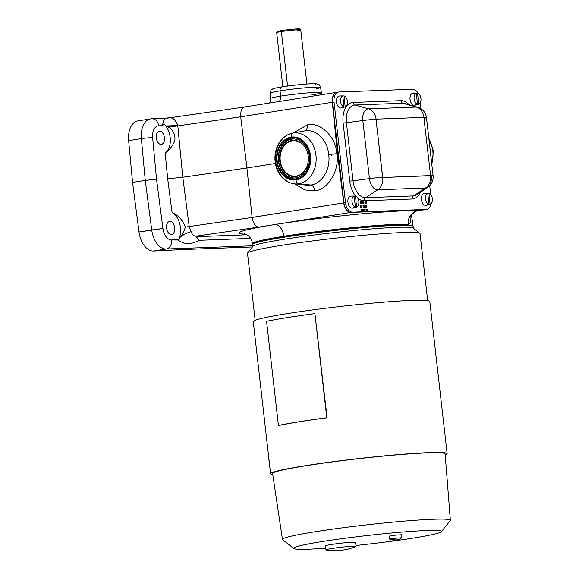 <?xml version="1.0" encoding="UTF-8"?>
<svg xmlns="http://www.w3.org/2000/svg" width="579" height="579" viewBox="0 0 579 579"><rect width="100%" height="100%" fill="white"/><g stroke="black" fill="none" stroke-linecap="round" stroke-linejoin="round"><path stroke-width="0.87" d="M352.908 546.258A15.141 0.883 -6.5 0 1 356.042 546.438A15.141 0.883 -6.5 0 1 355.709 546.67A57.799 57.799 0 0 1 326.324 550.021A15.141 0.883 -6.5 0 1 325.948 549.869A15.141 0.883 -6.5 0 1 331.803 548.494A15.141 0.883 -6.5 0 1 352.908 546.258M325.948 549.869L325.492 545.867A15.141 0.883 -6.5 0 1 335.639 543.869A15.141 0.883 -6.5 0 1 352.452 542.255A15.141 0.883 -6.5 0 1 355.586 542.436L356.042 546.438M396.376 539.983A11.79 7.129 -99 0 1 395.443 540.156A11.812 11.812 0 0 1 389.696 539.158L389.32 536.118L393.373 535.322L401.356 534.75L401.674 537.79A11.812 11.812 0 0 1 397.324 539.86A11.79 7.129 81 0 1 392.627 538.477L401.696 537.753M389.66 539.121L392.627 538.477M325.76 548.197A74.401 4.328 -6.5 0 1 309.012 549.167A74.401 4.328 -6.5 0 1 293.777 548.516A74.401 4.328 -6.5 0 1 341.429 538.745A74.401 4.328 -6.5 0 1 426.064 530.545A74.401 4.328 -6.5 0 1 441.364 531.696A74.401 4.328 -6.5 0 1 355.933 545.476M293.777 548.516L282.624 539.679A84.491 4.921 -6.5 0 1 282.451 539.418A84.491 4.921 -6.5 0 1 338.961 528.28A84.491 4.921 -6.5 0 1 432.868 519.269A84.491 4.921 -6.5 0 1 450.353 520.289A84.491 4.921 -6.5 0 1 450.238 520.579L441.364 531.696M282.451 539.418L272.608 473.593A86.821 5.052 -6.5 0 1 330.681 462.143A86.821 5.052 -6.5 0 1 427.172 452.894A86.821 5.052 -6.5 0 1 445.135 453.936L450.353 520.289M272.774 474.679A88.84 5.175 -6.5 0 1 270.603 473.81L253.262 321.606A88.84 5.175 -6.5 0 1 312.769 309.895A88.84 5.175 -6.5 0 1 411.416 300.436A88.84 5.175 -6.5 0 1 429.799 301.493L447.14 453.697A88.84 5.175 -6.5 0 1 445.222 455.029M270.603 473.81A88.84 5.175 -6.5 0 1 330.11 462.1A88.84 5.175 -6.5 0 1 428.757 452.64A88.84 5.175 -6.5 0 1 447.14 453.697M278.434 425.442L266.564 321.302A89.846 5.233 173.5 0 1 314.911 313.608L327.084 417.77A88.84 5.175 173.5 0 0 279.281 425.377L278.434 425.442A89.846 5.233 -6.5 0 1 326.78 417.749L327.084 417.77M255.144 320.288L247.508 253.284A86.821 5.052 -6.5 0 1 247.624 252.972A86.821 5.052 -6.5 0 1 308.057 241.523A86.821 5.052 -6.5 0 1 402.072 232.592A86.821 5.052 -6.5 0 1 419.855 233.351A86.821 5.052 -6.5 0 1 420.036 233.627L427.664 300.631M247.624 252.972L252.951 246.299A80.763 4.704 -6.5 0 1 309.164 235.646A80.763 4.704 -6.5 0 1 396.622 227.344A80.763 4.704 -6.5 0 1 413.16 228.046L419.855 233.351M252.828 246.451L252.61 244.591A80.763 4.704 -6.5 0 1 306.711 233.938A80.763 4.704 -6.5 0 1 396.391 225.34A80.763 4.704 -6.5 0 1 413.102 226.302L413.312 228.169M314.911 313.608L326.78 417.749M269.097 460.587L268.2 458.698L268.663 456.766M268.2 458.698L268.866 458.597M395.443 540.156A11.79 7.129 -99 0 1 391.433 538.673L392.794 538.622M298.75 138.743A20.497 16.277 -92.1 0 0 292.279 138.135L291.78 139.155A19.483 15.481 87.9 0 1 309.309 156.048A19.483 15.481 87.9 0 1 296.18 177.811L296.911 178.788A20.497 16.277 -92.1 0 0 300.197 177.818M338.599 92.047L337.007 92.3A10.096 6.101 81 0 0 332.469 102.497L343.875 202.636L345.468 202.382L334.054 102.244L332.469 102.497L334.054 102.244A10.096 6.101 -99 0 1 338.599 92.047A10.096 6.101 -99 0 1 339.041 92.003A10.096 6.101 81 0 0 334.054 102.244L345.468 202.382L343.875 202.636A10.096 6.101 81 0 0 351.142 212.421L424.675 209.692A10.096 6.101 81 0 0 425.116 209.649L426.709 209.395A10.096 6.101 -99 0 1 426.26 209.439L352.734 212.167A10.096 6.101 -99 0 1 345.468 202.382A10.096 6.101 81 0 0 352.734 212.167L426.26 209.439A10.096 6.101 81 0 0 431.116 203.678A10.096 6.101 -99 0 1 426.709 209.395M376.01 119.288A12.116 0.702 173.5 0 0 362.83 120.541L369.453 178.621A12.116 0.702 -6.5 0 1 382.632 177.362L376.01 119.288L382.726 177.5L430.588 175.582L423.871 117.378L376.082 119.151A12.116 9.626 -92.1 0 0 368.526 108.852A11.522 6.962 81 0 0 362.83 120.541L346.423 122.712L353.045 180.793L369.453 178.621L362.83 120.541A12.116 0.702 -6.5 0 1 376.01 119.288M364.357 200.775L412.154 199.002A3.025 2.403 87.9 0 1 413.399 195.926L365.602 197.7A3.025 2.403 -92.1 0 0 364.357 200.775A3.025 2.403 87.9 0 1 365.602 197.7L377.747 189.789A11.522 6.962 -99 0 1 369.453 178.621L353.045 180.793A17.45 10.545 81 0 0 365.602 197.7A17.45 10.545 -99 0 1 353.045 180.793L346.423 122.712L343.13 123.023L349.745 181.104L353.045 180.793L349.745 181.104A20.294 12.268 81 0 0 355.709 196.129A20.294 12.268 -99 0 1 349.745 181.104L343.13 123.023L346.423 122.712A17.45 10.545 -99 0 1 355.043 105.016L402.839 103.243L416.315 107.079A11.522 6.962 -99 0 1 417.777 107.274A11.522 6.962 81 0 0 416.315 107.079L368.526 108.852L355.043 105.016A3.025 2.403 87.9 0 1 353.154 102.44A3.025 2.403 -92.1 0 0 355.043 105.016A17.45 10.545 81 0 0 346.423 122.712L362.83 120.541A11.522 6.962 -99 0 1 368.526 108.852A12.116 9.626 87.9 0 1 376.082 119.151L423.871 117.378A12.116 9.626 -92.1 0 0 416.315 107.079A12.116 9.626 87.9 0 1 423.871 117.378L430.588 175.582A12.116 0.702 -6.5 0 1 433.099 175.727A12.116 0.702 -6.5 0 1 431.225 176.327A11.522 6.962 -99 0 1 427.874 187.22A11.522 6.962 -99 0 1 425.536 188.009A11.522 6.962 81 0 0 427.874 187.22L416.938 194.725A17.45 10.545 -99 0 1 413.399 195.926A3.025 2.403 -92.1 0 0 412.154 199.002A20.294 12.268 81 0 0 420.39 192.358A20.294 12.268 -99 0 1 412.154 199.002L364.357 200.775A20.294 12.268 -99 0 1 357.865 198.286A20.294 12.268 81 0 0 364.357 200.775M250.649 238.389L198.952 240.314C191.236 244.816 184.129 244.635 177.63 239.749L171.623 239.974A8.077 6.412 87.9 0 1 166.18 248.999L252.748 245.786L166.18 248.999A20.193 12.21 -99 0 1 151.712 229.95L139.003 231.969A20.193 12.21 81 0 0 153.478 251.018L166.18 248.999A8.077 6.412 -92.1 0 0 171.623 239.974L178.31 240.024A16.154 9.763 81 0 0 179.946 224.674A16.154 9.763 81 0 0 172.079 212.667L167.678 178.773L165.16 152.928A16.154 9.763 81 0 0 170.32 139.387A16.154 9.763 81 0 0 164.009 124.036L162.525 125.672C163.365 119.687 164.762 117.211 166.73 118.246C171.493 116.488 175.162 118.818 177.746 125.245A12.116 1.592 -3.3 0 1 166.882 125.889L168.134 126.888A12.116 0.963 174.4 0 0 177.789 125.896L177.746 125.245L177.789 125.896A12.116 0.963 -5.6 0 1 168.134 126.888C173.541 130.434 175.734 135.182 174.699 141.131C172.108 146.653 168.93 150.583 165.16 152.928L167.678 178.773L172.079 212.667C178.194 215.084 182.595 219.897 185.273 227.106C184.346 230.818 182.653 234.184 180.199 237.195L178.31 240.024L177.63 239.749C184.129 244.635 191.236 244.816 198.952 240.314L250.649 238.389M425.471 209.591A10.096 6.101 -99 0 1 425.203 209.641A10.096 6.101 -99 0 1 424.762 209.685L418.176 210.734A92.828 5.406 173.5 0 0 275.032 224.522A12.116 7.324 -99 0 1 283.753 236.261A80.713 4.697 -6.5 0 1 408.217 224.276A12.116 11.406 92.9 0 1 418.176 210.734A12.116 11.406 -87.1 0 0 408.26 224.587A80.72 4.697 173.5 0 0 283.782 236.579L283.855 237.26L283.782 236.579A80.72 4.697 -6.5 0 1 408.26 224.587L410.605 222.307L411.025 216.09L410.605 222.307L408.26 224.587A12.116 11.406 92.9 0 1 408.217 224.276A80.713 4.697 173.5 0 0 283.753 236.261A12.116 7.324 81 0 0 275.032 224.522A92.828 5.406 173.5 0 0 245.46 234.162A92.828 5.406 -6.5 0 1 299.003 221.012A92.828 5.406 -6.5 0 1 418.176 210.734L424.762 209.685A10.096 6.101 81 0 0 425.471 209.591M366.16 211.161L367.383 211.118L366.16 211.161L365.928 209.164L367.151 209.113L365.928 209.164M412.574 89.275A10.096 6.101 -99 0 1 418.096 93.385A10.096 6.101 81 0 0 412.574 89.275L339.041 92.003L412.574 89.275M361.253 211.349L362.483 211.299L361.253 211.349L361.028 209.345L362.251 209.301L361.028 209.345M150.504 118.905L137.802 120.924A20.193 12.21 81 0 0 128.647 140.661L141.356 138.642L145.264 180.387L156.525 179.222L152.639 137.708A8.077 0.68 174.7 0 0 141.356 138.642A8.077 0.68 -5.3 0 1 152.639 137.708A12.116 7.324 -99 0 1 158.66 125.817A8.077 6.412 -92.1 0 0 152.009 118.76L150.504 118.905A20.193 12.21 81 0 0 141.356 138.642A20.193 12.21 -99 0 1 150.504 118.905A20.193 12.21 -99 0 1 151.394 118.818A8.077 6.412 87.9 0 1 152.009 118.76A8.077 6.412 87.9 0 1 158.66 125.817L162.525 125.672L158.66 125.817A12.116 7.324 81 0 0 152.639 137.708L156.525 179.222L162.938 228.546A12.116 7.324 81 0 0 171.623 239.974A12.116 7.324 -99 0 1 162.938 228.546L151.712 229.95A20.193 12.21 81 0 0 166.18 248.999L153.478 251.018L183.992 249.498L153.478 251.018A20.193 12.21 -99 0 1 139.003 231.969L162.938 228.546L156.525 179.222L145.264 180.387L141.356 138.642L128.647 140.661L132.555 182.407L145.264 180.387L151.712 229.95L145.264 180.387L132.555 182.407L139.003 231.969L132.555 182.407L128.647 140.661A20.193 12.21 -99 0 1 138.692 120.837M167.44 118.123L166.73 118.246C164.762 117.211 163.365 119.687 162.525 125.672L164.009 124.036A16.154 9.763 -99 0 1 170.32 139.387A16.154 9.763 -99 0 1 165.16 152.928C168.93 150.583 172.108 146.653 174.699 141.131C175.734 135.182 173.541 130.434 168.134 126.888L166.882 125.889A12.116 1.592 176.7 0 0 177.746 125.245C175.162 118.818 171.493 116.488 166.73 118.246M366.145 203.12L365.921 201.159L365.023 201.188L366.239 201.108L365.016 201.152L365.248 203.157L365.016 201.152L366.239 201.108L366.471 203.106L365.248 203.157M350.954 212.428A10.096 6.101 -99 0 1 343.709 202.845L252.118 217.458C253.204 223.356 255.382 226.57 258.661 227.106L350.954 212.428L424.762 209.685L350.954 212.428L258.661 227.106C255.382 226.57 253.204 223.356 252.118 217.458L189.195 226.548L191.099 231.68C192.235 234.654 193.864 236.145 195.992 236.16L258.661 227.106L195.992 236.16C193.864 236.145 192.235 234.654 191.099 231.68A12.116 4.719 -27.8 0 0 180.199 237.195A12.116 4.719 152.2 0 1 191.099 231.68L189.195 226.548A12.116 0.456 -7.4 0 1 185.273 227.106A12.116 0.456 172.6 0 0 189.195 226.548L182.798 177.261L167.678 178.773L182.798 177.261L177.789 125.896L240.712 116.849L332.31 102.28L337.463 153.594L336.775 153.71C339.974 169.813 327.902 190.165 314.795 190.759L304.807 189.948L294.957 183.927L304.807 189.948L314.795 190.759C327.902 190.165 339.974 169.813 336.775 153.71C336.276 137.223 320.093 121.424 307.319 124.948A6.058 3.662 -99 0 1 304.626 130.926C316.04 128.726 327.591 140.082 328.669 154.586L336.775 153.71L328.669 154.586C330.855 169.01 322.279 183.55 310.771 185.019A6.058 3.662 -99 0 1 314.795 190.759A6.058 3.662 81 0 0 310.771 185.019L306.211 185.135L310.771 185.019C322.279 183.55 330.855 169.01 328.669 154.586C327.591 140.082 316.04 128.726 304.626 130.926L292.96 133.061A25.563 20.308 87.9 0 1 315.953 155.215A25.563 20.308 87.9 0 1 298.735 183.767L310.771 185.019L298.735 183.767A25.563 20.308 87.9 0 1 294.472 183.876A25.563 20.308 87.9 0 1 275.553 159.167A25.563 20.308 87.9 0 1 292.583 133.127A25.563 20.308 87.9 0 1 292.96 133.061L304.626 130.926A6.058 3.662 81 0 0 307.319 124.948C320.093 121.424 336.276 137.223 336.775 153.71L337.463 153.594L343.709 202.845L337.463 153.594L332.31 102.28A10.096 6.101 -99 0 1 336.877 92.307A10.096 6.101 -99 0 1 337.217 92.264A10.096 6.101 81 0 0 332.31 102.28L240.712 116.849L246.929 167.997L252.118 217.414L343.709 202.845A10.096 6.101 81 0 0 350.954 212.428M361.339 201.289L360.116 201.333L361.339 201.289L361.571 203.287L361.339 201.289M360.116 201.369L361.021 201.34L361.245 203.301L361.021 201.34L360.116 201.369M296.035 176.508A18.173 14.439 -92.1 0 0 308.354 157.075A18.173 14.439 -92.1 0 0 293.307 140.321A18.173 14.439 -92.1 0 0 291.925 140.458L292.214 140.849A17.768 14.113 87.9 0 1 308.202 156.25A17.768 14.113 87.9 0 1 296.231 176.096L296.072 176.501L296.231 176.096A17.768 14.113 -92.1 0 0 308.202 156.25A17.768 14.113 -92.1 0 0 292.214 140.849A17.768 14.113 -92.1 0 0 280.25 160.694A17.768 14.113 -92.1 0 0 296.231 176.096A17.768 14.113 87.9 0 1 280.25 160.694A17.768 14.113 87.9 0 1 292.214 140.849L291.925 140.458A18.173 14.439 87.9 0 1 308.274 156.207A18.173 14.439 87.9 0 1 296.035 176.508A18.173 14.439 87.9 0 1 279.686 160.759A18.173 14.439 87.9 0 1 291.925 140.458A18.173 14.439 -92.1 0 0 279.599 159.891A18.173 14.439 -92.1 0 0 294.653 176.646A18.173 14.439 -92.1 0 0 296.035 176.508M426.557 193.314L424.53 193.415A6.058 3.662 81 0 0 424.414 193.415A6.058 3.662 81 0 0 421.44 199.509A6.058 3.662 81 0 0 425.717 205.429L427.917 204.836A5.812 3.51 -99 0 1 427.295 204.742L428.865 204.315A5.631 3.409 -99 0 1 425.5 198.807A5.631 3.409 -99 0 1 427.772 193.314A5.631 3.409 81 0 0 425.5 198.807A5.631 3.409 81 0 0 428.865 204.315L427.772 193.314L426.166 193.393A5.812 3.51 -99 0 1 426.665 193.306A5.812 3.51 -99 0 1 426.774 193.306A5.812 3.51 -99 0 1 427.186 193.343A5.812 3.51 81 0 0 426.166 193.393L427.772 193.314L428.865 204.315L427.295 204.742A5.812 3.51 81 0 0 428.525 204.749L430.096 204.315L429.003 193.321L427.403 193.393L429.003 193.321A5.631 3.409 -99 0 1 432.368 198.829A5.631 3.409 -99 0 1 430.096 204.315L428.525 204.749A5.812 3.51 -99 0 1 428.489 204.756A5.812 3.51 -99 0 1 427.917 204.836L425.717 205.429A6.058 3.662 81 0 0 426.31 205.357L428.489 204.756M360.797 207.34L362.027 207.296L360.797 207.34L360.572 205.335L361.795 205.292L362.027 207.296L361.795 205.292L361.701 207.311L361.477 205.342L360.572 205.379M275.387 163.473L246.929 167.997L275.387 163.473M277.175 161.114L278.477 161.063L277.175 161.114A20.895 16.603 -92.1 0 0 294.385 179.381A20.895 16.603 -92.1 0 0 310.047 155.881A20.895 16.603 -92.1 0 0 292.836 137.614A20.895 16.603 -92.1 0 0 277.175 161.114A20.895 16.603 87.9 0 1 291.251 137.766A20.895 16.603 87.9 0 1 310.047 155.881A20.895 16.603 87.9 0 1 295.97 179.222A20.895 16.603 87.9 0 1 277.175 161.114M171.384 234.553A6.666 4.031 -99 0 1 166.593 228.097A6.666 4.031 -99 0 1 169.879 221.337A6.666 4.031 -99 0 1 174.677 227.793A6.666 4.031 -99 0 1 171.384 234.553A6.666 4.031 81 0 0 171.681 234.524A6.666 4.031 81 0 0 174.648 227.554A6.666 4.031 81 0 0 169.879 221.337A6.666 4.031 81 0 0 169.589 221.366A6.666 4.031 81 0 0 166.622 228.336A6.666 4.031 81 0 0 171.384 234.553M161.121 144.432A6.666 4.031 -99 0 1 156.323 137.976A6.666 4.031 -99 0 1 159.616 131.216A6.666 4.031 -99 0 1 164.407 137.672A6.666 4.031 -99 0 1 161.121 144.432A6.666 4.031 81 0 0 161.411 144.403A6.666 4.031 81 0 0 164.378 137.433A6.666 4.031 81 0 0 159.616 131.216A6.666 4.031 81 0 0 159.319 131.245A6.666 4.031 81 0 0 156.352 138.215A6.666 4.031 81 0 0 161.121 144.432M306.921 84.006L300.762 29.949A12.116 0.702 173.5 0 0 294.002 30.086A12.116 0.702 173.5 0 0 281.372 31.599L287.582 86.061L281.372 31.599A12.116 0.702 -6.5 0 1 293.683 30.115A12.116 0.702 -6.5 0 1 300.74 29.913A12.116 0.702 -6.5 0 1 296.079 31.049M415.15 93.183L413.116 93.277A6.058 3.662 81 0 0 413.001 93.284A6.058 3.662 81 0 0 410.033 99.371A6.058 3.662 81 0 0 414.311 105.298L416.504 104.698A5.812 3.51 -99 0 1 415.881 104.611A5.812 3.51 81 0 0 417.112 104.611L418.682 104.184L417.597 93.183L418.682 104.184A5.631 3.409 81 0 0 420.962 98.691A5.631 3.409 81 0 0 417.597 93.183L415.99 93.262L417.597 93.183A5.631 3.409 -99 0 1 420.962 98.691A5.631 3.409 -99 0 1 418.682 104.184L417.112 104.611A5.812 3.51 -99 0 1 417.075 104.625A5.812 3.51 -99 0 1 416.504 104.698L414.311 105.298A6.058 3.662 81 0 0 414.904 105.219L417.075 104.625M415.367 93.168A5.812 3.51 -99 0 1 415.773 93.212A5.812 3.51 81 0 0 414.759 93.255A5.812 3.51 -99 0 1 415.259 93.176A5.812 3.51 -99 0 1 415.367 93.168M415.881 104.611L417.452 104.177A5.631 3.409 -99 0 1 414.094 98.669A5.631 3.409 -99 0 1 416.366 93.183L414.759 93.255L416.366 93.183A5.631 3.409 81 0 0 414.094 98.669A5.631 3.409 81 0 0 417.452 104.177L416.366 93.183L417.452 104.177L415.881 104.611M269.083 103.084L270.031 101.81L270.733 98.452L270.27 93.161C270.654 90.722 271.153 89.535 271.768 89.6C273.606 88.862 270.031 88.992 281.893 86.893C293.394 85.026 312.436 83.26 315.939 83.709C318.899 84.708 318.805 83.195 320.621 87.429A25.338 1.476 173.5 0 0 306.457 87.711A25.338 1.476 173.5 0 0 280.062 90.867A4.039 2.439 -99 0 1 281.893 86.893A4.039 2.439 -99 0 1 282.074 86.879A4.039 2.439 81 0 0 281.893 86.893A4.039 2.439 81 0 0 280.062 90.867L280.583 96.143A6.058 3.662 -99 0 1 279.071 101.499A6.058 3.662 81 0 0 280.583 96.143A25.476 1.484 173.5 0 0 270.733 98.452A25.476 1.484 -6.5 0 1 280.583 96.143L280.062 90.867A25.338 1.476 173.5 0 0 270.27 93.161A25.338 1.476 -6.5 0 1 280.062 90.867A25.338 1.476 -6.5 0 1 306.457 87.711A25.338 1.476 -6.5 0 1 320.621 87.429A25.338 1.476 -6.5 0 1 316.3 88.761M364.249 205.205L363.019 205.248L364.249 205.205L364.473 207.202L364.249 205.205M363.026 205.284L363.93 205.256L364.155 207.217L363.93 205.256L363.026 205.284M405.054 103.525A17.45 10.545 81 0 0 402.839 103.243A17.45 10.545 -99 0 1 405.054 103.525L417.777 107.274C422.793 109.033 425.695 112.492 426.477 117.653A12.116 0.702 173.5 0 0 423.973 117.508A12.116 0.702 -6.5 0 1 426.477 117.653A12.116 0.702 -6.5 0 1 424.61 118.246M300.74 29.913L299.625 29.03A11.102 0.644 173.5 0 0 293.155 29.211A11.102 0.644 173.5 0 0 281.872 30.571L281.372 31.599A12.116 0.702 173.5 0 0 276.69 32.692L282.849 86.749M252.625 244.461L252.574 243.889A80.72 4.697 -6.5 0 1 283.782 236.579A80.72 4.697 173.5 0 0 252.574 243.889L252.545 243.578A80.713 4.697 -6.5 0 1 283.753 236.261A12.116 7.324 -99 0 1 283.782 236.579A12.116 7.324 81 0 0 283.753 236.261A80.713 4.697 173.5 0 0 252.545 243.578C251.366 237.209 247.631 235.277 247.161 235.009L244.461 233.858M364.017 203.2L362.794 203.243L362.563 201.239L363.793 201.195L364.017 203.2L363.793 201.195L363.699 203.215L363.474 201.246L362.57 201.282M354.963 207.144L356.563 207.043L355.477 196.049L353.87 196.122L355.477 196.049A5.631 3.409 -99 0 1 358.835 201.557A5.631 3.409 -99 0 1 356.563 207.043L354.963 207.144M291.78 139.155A19.483 15.481 -92.1 0 0 278.651 160.919A19.483 15.481 -92.1 0 0 296.18 177.811A19.483 15.481 -92.1 0 0 309.309 156.048A19.483 15.481 -92.1 0 0 291.78 139.155L292.279 138.135A20.497 16.277 -92.1 0 0 278.47 161.027A20.497 16.277 -92.1 0 0 296.911 178.788L296.18 177.811A19.483 15.481 87.9 0 1 278.651 160.919A19.483 15.481 87.9 0 1 291.78 139.155M353.024 196.042L350.997 196.143A6.058 3.662 81 0 0 350.881 196.143A6.058 3.662 81 0 0 347.907 202.237A6.058 3.662 81 0 0 352.184 208.165L354.384 207.564A5.812 3.51 -99 0 1 353.762 207.47L355.332 207.043A5.631 3.409 -99 0 1 351.974 201.535A5.631 3.409 -99 0 1 354.247 196.042L352.64 196.122A5.812 3.51 -99 0 1 353.139 196.035A5.812 3.51 -99 0 1 353.248 196.035A5.812 3.51 -99 0 1 353.653 196.071A5.812 3.51 81 0 0 352.64 196.122L354.247 196.042L355.332 207.043L354.247 196.042A5.631 3.409 81 0 0 351.974 201.535A5.631 3.409 81 0 0 355.332 207.043L353.762 207.47A5.812 3.51 81 0 0 354.992 207.477A5.812 3.51 -99 0 1 354.956 207.485A5.812 3.51 -99 0 1 354.384 207.564L352.184 208.165A6.058 3.662 81 0 0 352.785 208.085L354.956 207.485M196.267 236.673L246.813 234.799L196.267 236.673L198.952 240.314L195.992 236.16M159.03 131.303L159.616 131.216L159.03 131.303M362.157 211.313L361.933 209.352L361.028 209.381L362.251 209.301L362.483 211.299M420.267 102.787L420.94 108.722L420.267 102.787M429.712 185.671L430.718 194.544L429.712 185.671M282.074 86.879A21.3 1.238 -6.5 0 1 306.081 84.078A21.3 1.238 -6.5 0 1 315.794 84.273M245.026 106.941C241.877 107.607 240.437 110.9 240.705 116.806C240.437 110.9 241.877 107.607 245.026 106.941L167.512 118.116M366.695 205.111L365.472 205.154L366.695 205.111L366.927 207.116L366.695 205.111M365.479 205.198L366.377 205.161L366.601 207.123L366.377 205.161L365.479 205.198M400.95 100.666A3.025 2.403 -92.1 0 0 402.839 103.243A3.025 2.403 87.9 0 1 400.95 100.666L353.154 102.44A20.294 12.268 81 0 0 343.13 123.023A20.294 12.268 -99 0 1 353.154 102.44L400.95 100.666A20.294 12.268 -99 0 1 409.071 104.712A20.294 12.268 81 0 0 400.95 100.666M364.929 211.212L364.705 209.207L364.611 211.219L364.386 209.258L363.482 209.294L364.705 209.207L363.474 209.251L364.705 209.207L364.929 211.212L363.706 211.255L363.474 209.251M431.702 163.51A25.563 20.308 -92.1 0 0 428.916 139.04A25.563 20.308 87.9 0 1 431.702 163.51M341.617 95.911L339.591 96.005A6.058 3.662 81 0 0 339.475 96.013A6.058 3.662 81 0 0 336.5 102.099A6.058 3.662 81 0 0 340.778 108.027L342.978 107.426A5.812 3.51 -99 0 1 342.355 107.339L343.926 106.905A5.631 3.409 -99 0 1 340.561 101.405A5.631 3.409 -99 0 1 342.833 95.911L341.234 95.984A5.812 3.51 -99 0 1 341.726 95.904A5.812 3.51 -99 0 1 341.834 95.897A5.812 3.51 -99 0 1 342.247 95.94A5.812 3.51 81 0 0 341.234 95.984L342.833 95.911L343.926 106.905L342.833 95.911A5.631 3.409 81 0 0 340.561 101.405A5.631 3.409 81 0 0 343.926 106.905L342.355 107.339A5.812 3.51 81 0 0 343.586 107.339L345.156 106.912L344.071 95.911L342.464 95.991L344.071 95.911L345.156 106.912A5.631 3.409 81 0 0 347.429 101.419A5.631 3.409 81 0 0 344.071 95.911A5.631 3.409 -99 0 1 347.429 101.419A5.631 3.409 -99 0 1 345.156 106.912L343.586 107.339A5.812 3.51 -99 0 1 343.55 107.354A5.812 3.51 -99 0 1 342.978 107.426L340.778 108.027A6.058 3.662 81 0 0 341.371 107.947L343.55 107.354M280.989 31.657A11.102 0.644 -6.5 0 1 281.872 30.571A11.102 0.644 -6.5 0 1 296.933 28.95A11.102 0.644 -6.5 0 1 296.339 29.913M365.935 209.2L367.151 209.113L367.383 211.118L367.151 209.113L365.935 209.2M382.632 177.362A12.116 0.702 173.5 0 0 369.453 178.621A11.522 6.962 81 0 0 377.747 189.789A12.116 9.626 -92.1 0 0 382.726 177.5L382.632 177.362M169.3 221.424L169.879 221.337L169.3 221.424M293.162 133.018L307.319 124.948L293.162 133.018M426.477 117.653L433.099 175.727A12.116 0.702 173.5 0 0 430.588 175.582L430.523 175.719A12.116 9.626 87.9 0 1 425.536 188.009L413.399 195.926A17.45 10.545 81 0 0 416.938 194.725M183.992 249.498L252.43 246.958L183.992 249.498M430.096 204.315A5.631 3.409 81 0 0 432.368 198.829A5.631 3.409 81 0 0 429.003 193.321L430.096 204.315M281.372 31.599L281.872 30.571A11.102 0.644 173.5 0 0 277.594 31.541L276.704 32.648A12.116 0.702 -6.5 0 1 281.372 31.599M425.536 188.009A12.116 9.626 -92.1 0 0 430.523 175.719L382.726 177.5A12.116 9.626 87.9 0 1 377.747 189.789L425.536 188.009L377.747 189.789L365.602 197.7L413.399 195.926L425.536 188.009M298.626 178.52A20.497 16.277 87.9 0 1 297.425 178.766L297.425 178.766A20.497 16.277 87.9 0 1 295.869 178.918A20.497 16.277 87.9 0 1 295.608 178.925L295.869 178.918M292.829 138.106L292.981 137.903A20.692 16.444 -92.1 0 0 290.615 138.511M292.106 178.65A20.692 16.444 -92.1 0 0 296.781 179.07M182.798 177.261L189.195 226.548L252.118 217.458L246.929 167.997L182.798 177.261L246.929 167.997L240.705 116.806L177.789 125.896L182.798 177.261M331.687 155.244L331.572 154.361M292.583 133.127C283.037 135.587 277.247 142.412 275.228 153.58C274.251 160.998 275.633 167.765 279.375 173.874C281.235 177.355 287.314 183.246 294.472 183.876A25.563 20.308 -92.1 0 0 298.735 183.767A4.039 2.439 -99 0 1 296.043 179.859A21.539 17.109 87.9 0 1 276.668 161.194A21.539 17.109 87.9 0 1 291.179 137.136A4.039 2.439 -99 0 1 292.96 133.061A25.563 20.308 -92.1 0 0 292.583 133.127L303.83 131.071M363.25 207.253L364.473 207.202L363.25 207.253L363.019 205.248M366.927 207.116L365.704 207.159L365.472 205.154M361.571 203.287L360.341 203.338L360.116 201.333M291.179 137.136A21.539 17.109 87.9 0 1 310.554 155.802A21.539 17.109 87.9 0 1 296.043 179.859A4.039 2.439 81 0 0 298.735 183.767A25.563 20.308 -92.1 0 0 315.953 155.215A25.563 20.308 -92.1 0 0 292.96 133.061A4.039 2.439 81 0 0 291.179 137.136A21.539 17.109 -92.1 0 0 276.668 161.194A21.539 17.109 -92.1 0 0 296.043 179.859A21.539 17.109 -92.1 0 0 310.554 155.802A21.539 17.109 -92.1 0 0 291.179 137.136M367.057 211.132L366.84 209.164L367.057 211.132M185.273 227.106C182.595 219.897 178.194 215.084 172.079 212.667A16.154 9.763 -99 0 1 179.946 224.674A16.154 9.763 -99 0 1 178.31 240.024L180.199 237.195C182.653 234.184 184.346 230.818 185.273 227.106M356.563 207.043A5.631 3.409 81 0 0 358.835 201.557A5.631 3.409 81 0 0 355.477 196.049L356.563 207.043M320.621 87.429L321.359 92.683A25.476 1.484 173.5 0 0 307.116 92.966A25.476 1.484 173.5 0 0 280.583 96.143A25.476 1.484 -6.5 0 1 307.116 92.966A25.476 1.484 -6.5 0 1 321.359 92.683A25.476 1.484 -6.5 0 1 311.509 94.992M416.315 107.079L402.839 103.243L355.043 105.016L368.526 108.852L416.315 107.079M295.247 137.744A20.692 16.444 -92.1 0 0 292.981 137.903M294.349 137.961L294.089 137.976A20.497 16.277 87.9 0 1 294.349 137.961A20.497 16.277 87.9 0 1 297.128 138.157M425.203 209.641L418.197 210.756C414.644 210.416 410.055 216.626 410.743 216.937M166.296 118.225L152.009 118.76M415.259 93.176L413.001 93.284M411.51 215.149L413.059 226.179M244.627 106.977L336.877 92.307M433.099 175.727C433.49 180.474 431.753 184.303 427.874 187.22M428.807 138.063L433.439 150.953L431.847 164.754M294.472 183.876L306.211 185.135M341.726 95.904L339.475 96.013M353.139 196.035L350.881 196.143M426.665 193.306L424.414 193.415M321.359 92.683L322.011 94.667"/></g></svg>
